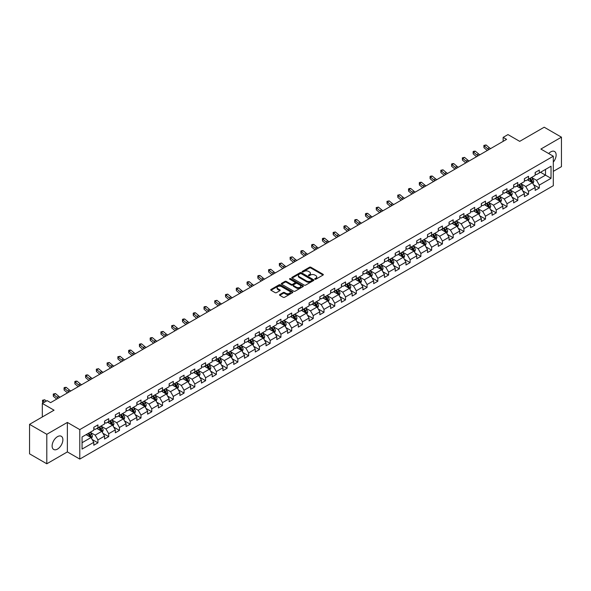 <?xml version="1.0" encoding="UTF-8"?>
<svg xmlns="http://www.w3.org/2000/svg" width="591" height="591" viewBox="0 0 591 591"><rect width="100%" height="100%" fill="white"/><g stroke="black" fill="none" stroke-linecap="round" stroke-linejoin="round"><path stroke-width="0.89" d="M314.907 279.218A0.672 0.384 0 0 0 315.86 279.218L323.055 275.059A0.96 0.554 0 0 0 323.336 274.667A0.96 0.554 0 0 0 323.055 274.283L310.866 267.243A0.96 0.554 0 0 0 309.507 267.243L302.311 271.395A0.672 0.384 0 0 0 303.257 271.941L304.188 271.402A3.066 1.773 0 0 1 308.524 271.402L309.544 271.993A3.066 1.773 0 0 1 310.438 273.241A3.066 1.773 0 0 1 309.544 274.497L308.613 275.029A0.672 0.384 0 0 0 309.558 275.583L310.489 275.044A3.066 1.773 0 0 1 314.826 275.044L315.845 275.628A3.066 1.773 0 0 1 316.739 276.884A3.066 1.773 0 0 1 315.845 278.132L314.907 278.671A0.672 0.384 0 0 0 314.907 279.218L314.907 278.671M57.497 449.086A7.609 4.396 120 0 0 62.469 442.378A7.609 4.396 120 0 0 61.301 436.276A7.609 4.396 120 0 0 57.497 436.653A7.609 4.396 120 0 0 52.525 443.361A7.609 4.396 120 0 0 53.692 449.463A7.609 4.396 120 0 0 57.497 449.086M553.309 162.089A7.609 4.396 120 0 0 554.557 151.495A7.609 4.396 120 0 0 550.753 151.872A7.609 4.396 120 0 0 548.684 153.549M279.772 294.54A0.96 0.554 0 0 0 279.491 294.931A0.96 0.554 0 0 0 279.772 295.315L283.192 297.295A0.96 0.554 0 0 0 284.552 297.295L292.538 292.678A0.96 0.554 0 0 0 292.818 292.286A0.96 0.554 0 0 0 292.538 291.895L280.348 284.855A0.96 0.554 0 0 0 278.996 284.855L271.003 289.472A0.96 0.554 0 0 0 270.722 289.863A0.96 0.554 0 0 0 271.003 290.255L275.133 292.641A0.96 0.554 0 0 0 276.485 292.641L279.905 290.669A0.96 0.554 0 0 0 280.186 290.277A0.96 0.554 0 0 0 279.905 289.885L277.859 288.704A2.563 1.478 0 0 1 277.113 287.654A2.563 1.478 0 0 1 278.693 286.288A2.563 1.478 0 0 1 281.486 286.605L289.509 291.245A2.563 1.478 0 0 1 290.262 292.286A2.563 1.478 0 0 1 288.681 293.653A2.563 1.478 0 0 1 285.889 293.335L284.552 292.56A0.96 0.554 0 0 0 283.192 292.56L279.772 294.54L279.772 295.315M553.309 171.36L561.45 166.655L561.45 137.171L544.2 127.213L519.703 141.36L507.972 134.585L503.14 137.371L506.59 139.365L50.597 402.634L47.147 400.639L42.316 403.424L42.316 416.973M46.8 434.304L46.8 463.787L67.367 451.916L67.367 422.432L46.8 434.304L29.55 424.345L54.047 410.198L42.316 403.424M67.367 422.432L79.785 429.605L553.309 156.216L553.309 185.7L79.785 459.081L79.785 429.605M561.45 137.171L540.883 149.05L553.309 156.216M304.262 285.128A0.96 0.554 0 0 0 305.613 285.128L313.607 280.518A0.96 0.554 0 0 0 313.887 280.127A0.96 0.554 0 0 0 313.607 279.735L301.417 272.695A0.96 0.554 0 0 0 300.058 272.695L292.065 277.312A0.96 0.554 0 0 0 291.784 277.704A0.96 0.554 0 0 0 292.065 278.095L304.262 285.128M289.996 279.358A0.672 0.384 0 0 1 290.676 279.454L303.057 286.605L295.079 291.215A0.96 0.554 0 0 1 293.727 291.215L281.538 284.175L281.538 283.392A0.96 0.554 0 0 0 281.257 283.783A0.96 0.554 0 0 0 281.538 284.175M281.538 283.392L284.958 281.419A0.96 0.554 0 0 1 286.31 281.419L291.252 284.271A0.96 0.554 0 0 0 292.611 284.271L294.879 282.963A0.96 0.554 0 0 0 295.16 282.572A0.96 0.554 0 0 0 294.879 282.18L289.73 279.203A0.672 0.384 0 0 1 290.676 278.656L303.072 285.815A0.96 0.554 0 0 1 303.353 286.207A0.96 0.554 0 0 1 303.072 286.598L303.072 285.815M46.8 463.787L29.55 453.829L29.55 424.345M92.174 439.505L97.936 442.829L97.936 439.918L104.563 436.099L104.563 439.002L108.7 436.616L108.7 433.705L115.326 429.879L115.326 432.789L119.463 430.403L119.463 427.492L126.09 423.666L126.09 426.576L130.227 424.183L130.227 421.28L136.853 417.453L136.853 420.364L140.998 417.97L140.998 415.059L147.617 411.24L147.617 414.143L151.761 411.757L151.761 408.846L158.388 405.02L158.388 407.93L162.525 405.537L162.525 402.634L169.152 398.807L169.152 401.717L173.289 399.324L173.289 396.413L179.915 392.594L179.915 395.497L184.052 393.111L184.052 390.2L190.679 386.374L190.679 389.284L194.823 386.891L194.823 383.987L201.442 380.161L201.442 383.071L205.587 380.678L205.587 377.767L212.206 373.948L212.206 376.851L216.35 374.465L216.35 371.554L222.977 367.728L222.977 370.638L227.114 368.252L227.114 365.341L233.74 361.515L233.74 364.425L237.877 362.032L237.877 359.129L244.504 355.302L244.504 358.212L248.641 355.819L248.641 352.908L255.268 349.089L255.268 351.992L259.412 349.606L259.412 346.695L266.031 342.869L266.031 345.779L270.176 343.386L270.176 340.482L276.802 336.656L276.802 339.566L280.939 337.173L280.939 334.262L287.566 330.443L287.566 333.346L291.703 330.96L291.703 328.049L298.329 324.223L298.329 327.133L302.466 324.74L302.466 321.836L309.093 318.01L309.093 320.92L313.237 318.527L313.237 315.616L319.857 311.797L319.857 314.7L324.001 312.314L324.001 309.403L330.628 305.577L330.628 308.487L334.765 306.101L334.765 303.19L341.391 299.364L341.391 302.274L345.528 299.881L345.528 296.978L352.155 293.151L352.155 296.061L356.292 293.668L356.292 290.757L362.918 286.938L362.918 289.841L367.063 287.455L367.063 284.544L373.682 280.718L373.682 283.628L377.826 281.235L377.826 278.331L384.445 274.505L384.445 277.415L388.59 275.022L388.59 272.111L395.216 268.292L395.216 271.195L399.353 268.809L399.353 265.898L405.98 262.072L405.98 264.982L410.117 262.589L410.117 259.685L416.744 255.859L416.744 258.769L420.881 256.376L420.881 253.465L427.507 249.646L427.507 252.549L431.652 250.163L431.652 247.252L438.271 243.426L438.271 246.336L442.415 243.95L442.415 241.039L449.042 237.213L449.042 240.123L453.179 237.73L453.179 234.826L459.805 231L459.805 233.91L463.942 231.517L463.942 228.606L470.569 224.787L470.569 227.69L474.706 225.304L474.706 222.393L481.333 218.567L481.333 221.477L485.477 219.084L485.477 216.18L492.096 212.354L492.096 215.264L496.241 212.871L496.241 209.96L502.867 206.141L502.867 209.044L507.004 206.658L507.004 203.747L513.631 199.921L513.631 202.831L517.768 200.438L517.768 197.534L524.394 193.708L524.394 196.618L528.531 194.225L528.531 191.314L535.158 187.495L535.158 190.398L539.302 188.012L539.302 185.101L551.034 178.327L551.034 166.219L545.508 169.403L545.508 175.143L551.034 178.327M97.936 442.829L93.792 445.222L93.792 442.312L82.06 449.086L82.06 436.971L93.792 430.204L93.792 427.293L97.936 424.899L97.936 427.81L104.563 423.983L104.563 421.08L108.7 418.687L108.7 421.597L115.326 417.771L115.326 414.86L119.463 412.474L119.463 415.377L126.09 411.558L126.09 408.647L130.227 406.253L130.227 409.164L136.853 405.337L136.853 402.434L140.998 400.041L140.998 402.951L147.617 399.124L147.617 396.214L151.761 393.828L151.761 396.731L158.388 392.912L158.388 390.001L162.525 387.607L162.525 390.518L169.152 386.691L169.152 383.788L173.289 381.394L173.289 384.305L179.915 380.478L179.915 377.568L184.052 375.182L184.052 378.092L190.679 374.266L190.679 371.355L194.823 368.969L194.823 371.872L201.442 368.053L201.442 365.142L205.587 362.748L205.587 365.659L212.206 361.832L212.206 358.929L216.35 356.536L216.35 359.446L222.977 355.619L222.977 352.709L227.114 350.323L227.114 353.226L233.74 349.407L233.74 346.496L237.877 344.102L237.877 347.013L244.504 343.186L244.504 340.283L248.641 337.889L248.641 340.8L255.268 336.973L255.268 334.063L259.412 331.677L259.412 334.58L266.031 330.761L266.031 327.85L270.176 325.456L270.176 328.367L276.802 324.54L276.802 321.637L280.939 319.243L280.939 322.154L287.566 318.327L287.566 315.417L291.703 313.031L291.703 315.941L298.329 312.114L298.329 309.204L302.466 306.818L302.466 309.721L309.093 305.902L309.093 302.991L313.237 300.597L313.237 303.508L319.857 299.681L319.857 296.778L324.001 294.384L324.001 297.295L330.628 293.468L330.628 290.558L334.765 288.172L334.765 291.075L341.391 287.256L341.391 284.345L345.528 281.951L345.528 284.862L352.155 281.035L352.155 278.132L356.292 275.738L356.292 278.649L362.918 274.822L362.918 271.912L367.063 269.526L367.063 272.429L373.682 268.61L373.682 265.699L377.826 263.305L377.826 266.216L384.445 262.389L384.445 259.486L388.59 257.092L388.59 260.003L395.216 256.176L395.216 253.266L399.353 250.88L399.353 253.79L405.98 249.963L405.98 247.053L410.117 244.667L410.117 247.57L416.744 243.751L416.744 240.84L420.881 238.446L420.881 241.357L427.507 237.53L427.507 234.627L431.652 232.233L431.652 235.144L438.271 231.317L438.271 228.407L442.415 226.021L442.415 228.924L449.042 225.105L449.042 222.194L453.179 219.8L453.179 222.711L459.805 218.884L459.805 215.981L463.942 213.587L463.942 216.498L470.569 212.671L470.569 209.761L474.706 207.375L474.706 210.278L481.333 206.458L481.333 203.548L485.477 201.154L485.477 204.065L492.096 200.238L492.096 197.335L496.241 194.941L496.241 197.852L502.867 194.025L502.867 191.115L507.004 188.728L507.004 191.639L513.631 187.812L513.631 184.902L517.768 182.516L517.768 185.419L524.394 181.6L524.394 178.689L528.531 176.295L528.531 179.206L535.158 175.379L535.158 172.476L539.302 170.082L539.302 172.993L551.034 166.219M96.828 428.445L101.8 431.319L95.173 435.139L90.209 432.272M93.792 428.608L95.173 429.406L97.936 427.81M95.173 435.139L97.936 439.918M101.8 431.319L104.563 436.099M107.599 422.233L112.563 425.099L105.937 428.926L100.972 426.059M104.563 422.395L105.937 423.186L108.7 421.597M105.937 428.926L108.7 433.705M112.563 425.099L115.326 429.879M118.363 416.02L123.327 418.886L116.708 422.713L111.736 419.839M115.326 416.175L116.708 416.973L119.463 415.377M116.708 422.713L119.463 427.492M123.327 418.886L126.09 423.666M129.126 409.799L134.098 412.673L127.471 416.492L122.5 413.626M126.09 409.962L127.471 410.76L130.227 409.164M127.471 416.492L130.227 421.28M134.098 412.673L136.853 417.453M139.89 403.587L144.861 406.453L138.235 410.28L133.263 407.413M136.853 403.749L138.235 404.54L140.998 402.951M138.235 410.28L140.998 415.059M144.861 406.453L147.617 411.24M150.653 397.374L155.625 400.24L148.998 404.067L144.034 401.193M147.617 397.529L148.998 398.327L151.761 396.731M148.998 404.067L151.761 408.846M155.625 400.24L158.388 405.02M161.424 391.153L166.389 394.027L159.762 397.846L154.798 394.98M158.388 391.316L159.762 392.114L162.525 390.518M159.762 397.846L162.525 402.634M166.389 394.027L169.152 398.807M172.188 384.94L177.152 387.807L170.533 391.634L165.561 388.767M169.152 385.103L170.533 385.901L173.289 384.305M170.533 391.634L173.289 396.413M177.152 387.807L179.915 392.594M182.951 378.728L187.916 381.594L181.297 385.421L176.325 382.554M179.915 378.883L181.297 379.681L184.052 378.092M181.297 385.421L184.052 390.2M187.916 381.594L190.679 386.374M193.715 372.515L198.687 375.381L192.06 379.208L187.088 376.334M190.679 372.67L192.06 373.468L194.823 371.872M192.06 379.208L194.823 383.987M198.687 375.381L201.442 380.161M204.479 366.294L209.45 369.168L202.824 372.987L197.859 370.121M201.442 366.457L202.824 367.255L205.587 365.659M202.824 372.987L205.587 377.767M209.45 369.168L212.206 373.948M215.242 360.082L220.214 362.948L213.587 366.775L208.623 363.908M212.206 360.244L213.587 361.035L216.35 359.446M213.587 366.775L216.35 371.554M220.214 362.948L222.977 367.728M226.013 353.869L230.978 356.735L224.351 360.562L219.387 357.688M222.977 354.024L224.351 354.822L227.114 353.226M224.351 360.562L227.114 365.341M230.978 356.735L233.74 361.515M236.777 347.648L241.741 350.522L235.122 354.341L230.15 351.475M233.74 347.811L235.122 348.609L237.877 347.013M235.122 354.341L237.877 359.129M241.741 350.522L244.504 355.302M247.54 341.435L252.512 344.302L245.886 348.129L240.914 345.262M244.504 341.598L245.886 342.388L248.641 340.8M245.886 348.129L248.641 352.908M252.512 344.302L255.268 349.089M258.304 335.223L263.276 338.089L256.649 341.916L251.677 339.042M255.268 335.378L256.649 336.176L259.412 334.58M256.649 341.916L259.412 346.695M263.276 338.089L266.031 342.869M269.068 329.002L274.039 331.876L267.413 335.695L262.448 332.829M266.031 329.165L267.413 329.963L270.176 328.367M267.413 335.695L270.176 340.482M274.039 331.876L276.802 336.656M279.839 322.789L284.803 325.656L278.176 329.483L273.212 326.616M276.802 322.952L278.176 323.75L280.939 322.154M278.176 329.483L280.939 334.262M284.803 325.656L287.566 330.443M290.602 316.577L295.566 319.443L288.947 323.27L283.976 320.403M287.566 316.732L288.947 317.53L291.703 315.941M288.947 323.27L291.703 328.049M295.566 319.443L298.329 324.223M301.366 310.364L306.337 313.23L299.711 317.057L294.739 314.183M298.329 310.519L299.711 311.317L302.466 309.721M299.711 317.057L302.466 321.836M306.337 313.23L309.093 318.01M312.129 304.143L317.101 307.017L310.474 310.836L305.503 307.97M309.093 304.306L310.474 305.104L313.237 303.508M310.474 310.836L313.237 315.616M317.101 307.017L319.857 311.797M322.893 297.93L327.865 300.797L321.238 304.624L316.274 301.757M319.857 298.093L321.238 298.883L324.001 297.295M321.238 304.624L324.001 309.403M327.865 300.797L330.628 305.577M333.664 291.718L338.628 294.584L332.002 298.411L327.037 295.537M330.628 291.873L332.002 292.671L334.765 291.075M332.002 298.411L334.765 303.19M338.628 294.584L341.391 299.364M344.427 285.497L349.392 288.371L342.773 292.19L337.801 289.324M341.391 285.66L342.773 286.458L345.528 284.862M342.773 292.19L345.528 296.978M349.392 288.371L352.155 293.151M355.191 279.284L360.155 282.151L353.536 285.978L348.564 283.111M352.155 279.447L353.536 280.237L356.292 278.649M353.536 285.978L356.292 290.757M360.155 282.151L362.918 286.938M365.955 273.072L370.926 275.938L364.3 279.765L359.328 276.891M362.918 273.227L364.3 274.025L367.063 272.429M364.3 279.765L367.063 284.544M370.926 275.938L373.682 280.718M376.718 266.851L381.69 269.725L375.063 273.544L370.099 270.678M373.682 267.014L375.063 267.812L377.826 266.216M375.063 273.544L377.826 278.331M381.69 269.725L384.445 274.505M387.482 260.638L392.454 263.505L385.827 267.331L380.863 264.465M384.445 260.801L385.827 261.599L388.59 260.003M385.827 267.331L388.59 272.111M392.454 263.505L395.216 268.292M398.253 254.425L403.217 257.292L396.591 261.119L391.626 258.252M395.216 254.581L396.591 255.378L399.353 253.79M396.591 261.119L399.353 265.898M403.217 257.292L405.98 262.072M409.016 248.213L413.981 251.079L407.362 254.906L402.39 252.032M405.98 248.368L407.362 249.166L410.117 247.57M407.362 254.906L410.117 259.685M413.981 251.079L416.744 255.859M419.78 241.992L424.752 244.866L418.125 248.685L413.153 245.819M416.744 242.155L418.125 242.953L420.881 241.357M418.125 248.685L420.881 253.465M424.752 244.866L427.507 249.646M430.543 235.779L435.515 238.646L428.889 242.473L423.917 239.606M427.507 235.942L428.889 236.732L431.652 235.144M428.889 242.473L431.652 247.252M435.515 238.646L438.271 243.426M441.307 229.567L446.279 232.433L439.652 236.26L434.688 233.386M438.271 229.722L439.652 230.52L442.415 228.924M439.652 236.26L442.415 241.039M446.279 232.433L449.042 237.213M452.078 223.346L457.042 226.22L450.416 230.039L445.451 227.173M449.042 223.509L450.416 224.307L453.179 222.711M450.416 230.039L453.179 234.826M457.042 226.22L459.805 231M462.842 217.133L467.806 220L461.187 223.826L456.215 220.96M459.805 217.296L461.187 218.094L463.942 216.498M461.187 223.826L463.942 228.606M467.806 220L470.569 224.787M473.605 210.921L478.577 213.787L471.95 217.614L466.979 214.74M470.569 211.076L471.95 211.874L474.706 210.278M471.95 217.614L474.706 222.393M478.577 213.787L481.333 218.567M484.369 204.7L489.341 207.574L482.714 211.393L477.742 208.527M481.333 204.863L482.714 205.661L485.477 204.065M482.714 211.393L485.477 216.18M489.341 207.574L492.096 212.354M495.132 198.487L500.104 201.354L493.478 205.18L488.513 202.314M492.096 198.65L493.478 199.448L496.241 197.852M493.478 205.18L496.241 209.96M500.104 201.354L502.867 206.141M505.903 192.274L510.868 195.141L504.241 198.968L499.277 196.101M502.867 192.43L504.241 193.227L507.004 191.639M504.241 198.968L507.004 203.747M510.868 195.141L513.631 199.921M516.667 186.062L521.631 188.928L515.012 192.755L510.04 189.881M513.631 186.217L515.012 187.015L517.768 185.419M515.012 192.755L517.768 197.534M521.631 188.928L524.394 193.708M527.431 179.841L532.395 182.715L525.776 186.534L520.804 183.668M524.394 180.004L525.776 180.802L528.531 179.206M525.776 186.534L528.531 191.314M532.395 182.715L535.158 187.495M540.543 172.276L545.508 175.143L536.539 180.321L531.568 177.455M535.158 173.791L536.539 174.581L539.302 172.993M536.539 180.321L539.302 185.101M67.367 451.916L79.785 459.081M503.14 137.371L503.14 141.36M82.06 442.711L91.036 437.532L86.064 434.666M91.036 437.532L93.792 442.312M533.54 184.688L539.302 188.012M522.769 190.9L528.531 194.225M512.005 197.113L517.768 200.438M501.242 203.326L507.004 206.658M490.478 209.546L496.241 212.871M479.715 215.759L485.477 219.084M468.944 221.972L474.706 225.304M458.18 228.192L463.942 231.517M447.417 234.405L453.179 237.73M436.653 240.618L442.415 243.95M425.889 246.839L431.652 250.163M415.126 253.051L420.881 256.376M404.355 259.264L410.117 262.589M393.591 265.477L399.353 268.809M382.828 271.697L388.59 275.022M372.064 277.91L377.826 281.235M361.3 284.123L367.063 287.455M350.529 290.344L356.292 293.668M339.766 296.556L345.528 299.881M329.002 302.769L334.765 306.101M318.239 308.99L324.001 312.314M307.475 315.202L313.237 318.527M296.704 321.415L302.466 324.74M285.941 327.628L291.703 330.96M275.177 333.849L280.939 337.173M264.413 340.061L270.176 343.386M253.65 346.274L259.412 349.606M242.886 352.495L248.641 355.819M232.115 358.707L237.877 362.032M221.352 364.92L227.114 368.252M210.588 371.141L216.35 374.465M199.824 377.353L205.587 380.678M189.061 383.566L194.823 386.891M178.29 389.779L184.052 393.111M167.526 396L173.289 399.324M156.763 402.212L162.525 405.537M145.999 408.425L151.761 411.757M135.236 414.646L140.998 417.97M124.465 420.858L130.227 424.183M113.701 427.071L119.463 430.403M102.937 433.292L108.7 436.616M315.18 279.314L315.845 278.93A3.066 1.773 0 0 0 316.739 277.674L316.739 276.884M310.438 273.241L310.438 274.039A3.066 1.773 0 0 1 309.544 275.288L308.879 275.672M323.055 274.283L323.055 275.059L310.866 268.041A0.96 0.554 0 0 0 309.507 268.041L302.577 272.037M313.592 280.526L301.417 273.493A0.96 0.554 0 0 0 300.058 273.493L292.08 278.102L292.065 277.312M311.915 280.4A0.672 0.384 0 0 0 311.915 279.853L301.211 273.67A0.672 0.384 0 0 0 300.265 273.67L299.282 274.239A3.066 1.773 0 0 0 298.381 275.495A3.066 1.773 0 0 0 299.282 276.743L306.596 280.969A3.066 1.773 0 0 0 310.932 280.969L311.915 280.4L311.915 281.198A0.672 0.384 0 0 0 312.107 280.924L312.107 280.127M298.381 275.495L298.381 276.285A3.066 1.773 0 0 0 299.282 277.541L299.282 276.743M311.915 281.198L310.932 281.767A3.066 1.773 0 0 1 306.596 281.767L299.282 277.541M281.545 284.182L284.958 282.21L284.958 281.419M295.16 282.572L295.16 283.37A0.96 0.554 0 0 1 294.879 283.761L292.611 285.069A0.96 0.554 0 0 1 291.252 285.069L286.31 282.21A0.96 0.554 0 0 0 284.958 282.21M296.387 287.233A2.563 1.478 0 0 0 299.179 287.551A2.563 1.478 0 0 0 300.76 286.184A2.563 1.478 0 0 0 300.006 285.143L297.184 283.51A0.96 0.554 0 0 0 295.825 283.51L293.557 284.818A0.96 0.554 0 0 0 293.276 285.209A0.96 0.554 0 0 0 293.557 285.601L296.387 287.233L296.387 288.031A2.563 1.478 0 0 0 299.179 288.349A2.563 1.478 0 0 0 300.76 286.982L300.76 286.184M293.276 285.209L293.276 286.007A0.96 0.554 0 0 0 293.557 286.399L293.557 285.601M296.387 288.031L293.557 286.399M290.262 292.286L290.262 293.084A2.563 1.478 0 0 1 288.681 294.451A2.563 1.478 0 0 1 285.889 294.133L284.552 293.358A0.96 0.554 0 0 0 283.192 293.358L279.787 295.323M277.113 287.654L277.113 288.452A2.563 1.478 0 0 0 277.859 289.494L277.859 288.704M279.905 289.885L279.905 290.669L277.859 289.494M292.538 291.895L292.538 292.678L280.348 285.652A0.96 0.554 0 0 0 278.996 285.652L271.018 290.262L271.003 289.472M532.942 183.653L533.762 181.585A2.586 1.492 -120 0 0 532.942 179.383L531.516 177.485M529.034 180.765L528.066 179.479M529.373 178.718L530.799 180.624A2.586 1.492 60 0 1 531.538 182.176L532.365 181.696A2.586 1.492 -120 0 0 531.627 180.144L530.201 178.238M529.558 178.615L531.139 180.728A1.315 0.761 60 0 1 531.375 181.127L532.365 181.696M488.971 149.538A4.883 2.815 60 0 1 487.627 148.718L484.339 145.955L483.955 147.669L487.243 150.439A7.321 4.226 -120 0 0 487.316 150.498M490.7 148.54A4.883 2.815 60 0 1 489.348 147.72L486.061 144.958L484.339 145.955L483.866 145.43L486.061 144.958M483.955 147.669L483.866 145.43M522.178 189.874L522.998 187.805A2.586 1.492 -120 0 0 522.171 185.604L520.752 183.698M518.27 186.985L517.302 185.692M518.61 184.939L520.036 186.837A2.586 1.492 60 0 1 520.774 188.389L521.602 187.916A2.586 1.492 -120 0 0 520.863 186.357L519.437 184.458M518.795 184.828L520.368 186.941A1.315 0.761 60 0 1 520.612 187.34L521.602 187.916M511.414 196.086L512.234 194.018A2.586 1.492 -120 0 0 511.407 191.816L509.981 189.918M507.499 193.198L506.531 191.905M507.846 191.152L509.272 193.05A2.586 1.492 60 0 1 510.011 194.609L510.838 194.129A2.586 1.492 -120 0 0 510.099 192.57L508.674 190.671M508.024 191.048L509.605 193.154A1.315 0.761 60 0 1 509.848 193.553L510.838 194.129M478.208 155.751A4.883 2.815 60 0 1 476.863 154.931L473.576 152.168L473.192 153.889L476.479 156.652A7.321 4.226 -120 0 0 476.545 156.711M479.936 154.753A4.883 2.815 60 0 1 478.584 153.933L475.297 151.17L473.576 152.168L473.103 151.651L473.79 151.252L475.297 151.17M473.192 153.889L473.103 151.651M467.444 161.964A4.883 2.815 60 0 1 466.1 161.144L462.805 158.381L462.428 160.102L465.715 162.865A7.321 4.226 -120 0 0 465.782 162.924M469.165 160.974A4.883 2.815 60 0 1 467.821 160.146L464.533 157.383L462.805 158.381L462.332 157.863L464.533 157.383M462.428 160.102L462.332 157.863M500.651 202.299L501.471 200.231A2.586 1.492 -120 0 0 500.643 198.029L499.218 196.131M496.736 199.411L495.768 198.125M497.083 197.364L498.508 199.263A2.586 1.492 60 0 1 499.247 200.822L500.075 200.342A2.586 1.492 -120 0 0 499.336 198.79L497.91 196.884M497.26 197.261L498.841 199.374A1.315 0.761 60 0 1 499.077 199.773L500.075 200.342M489.887 208.52L490.707 206.451A2.586 1.492 -120 0 0 489.88 204.25L488.454 202.344M485.972 205.631L485.004 204.338M486.319 203.577L487.738 205.483A2.586 1.492 60 0 1 488.484 207.035L489.311 206.562A2.586 1.492 -120 0 0 488.565 205.003L487.147 203.105M486.496 203.474L488.077 205.587A1.315 0.761 60 0 1 488.314 205.986L489.311 206.562M479.116 214.732L479.936 212.664A2.586 1.492 -120 0 0 479.116 210.462L477.691 208.564M475.208 211.844L474.241 210.551M475.548 209.798L476.974 211.696A2.586 1.492 60 0 1 477.713 213.255L478.54 212.775A2.586 1.492 -120 0 0 477.801 211.216L476.376 209.317M475.733 209.694L477.314 211.8A1.315 0.761 60 0 1 477.55 212.199L478.54 212.775M456.68 168.184A4.883 2.815 60 0 1 455.329 167.364L452.041 164.594L451.657 166.315L454.952 169.085A7.321 4.226 -120 0 0 455.018 169.137M458.402 167.187A4.883 2.815 60 0 1 457.057 166.367L453.77 163.604L452.041 164.594L451.568 164.076L452.263 163.677L453.77 163.604M451.657 166.315L451.568 164.076M445.917 174.397A4.883 2.815 60 0 1 444.565 173.577L441.278 170.814L440.893 172.535L444.181 175.298A7.321 4.226 -120 0 0 444.255 175.357M447.638 173.399A4.883 2.815 60 0 1 446.294 172.579L443.006 169.816L441.278 170.814L440.805 170.297L443.006 169.816M440.893 172.535L440.805 170.297M435.146 180.61A4.883 2.815 60 0 1 433.801 179.79L430.514 177.027L430.13 178.748L433.417 181.511A7.321 4.226 -120 0 0 433.491 181.57M436.875 179.612A4.883 2.815 60 0 1 435.53 178.792L432.235 176.029L430.514 177.027L430.041 176.51L430.728 176.111L432.235 176.029M430.13 178.748L430.041 176.51M468.353 220.945L469.173 218.877A2.586 1.492 -120 0 0 468.353 216.675L466.927 214.777M464.445 218.057L463.477 216.764M464.785 216.01L466.21 217.909A2.586 1.492 60 0 1 466.949 219.468L467.777 218.988A2.586 1.492 -120 0 0 467.038 217.436L465.612 215.53M464.969 215.907L466.543 218.013A1.315 0.761 60 0 1 466.787 218.419L467.777 218.988M424.382 186.83A4.883 2.815 60 0 1 423.038 186.01L419.75 183.24L419.366 184.961L422.654 187.724A7.321 4.226 -120 0 0 422.72 187.783M426.111 185.833A4.883 2.815 60 0 1 424.759 185.013L421.472 182.25L419.75 183.24L419.278 182.722L419.965 182.324L421.472 182.25M419.366 184.961L419.278 182.722M457.589 227.158L458.409 225.097A2.586 1.492 -120 0 0 457.582 222.888L456.163 220.99M453.674 224.277L452.713 222.984M454.021 222.223L455.447 224.129A2.586 1.492 60 0 1 456.186 225.681L457.013 225.208A2.586 1.492 -120 0 0 456.274 223.649L454.848 221.751M454.198 222.12L455.779 224.233A1.315 0.761 60 0 1 456.023 224.632L457.013 225.208M413.619 193.043A4.883 2.815 60 0 1 412.274 192.223L408.979 189.46L408.603 191.181L411.89 193.944A7.321 4.226 -120 0 0 411.957 194.003M415.347 192.045A4.883 2.815 60 0 1 413.995 191.225L410.708 188.463L408.979 189.46L408.514 188.943L409.201 188.544L410.708 188.463M408.603 191.181L408.514 188.943M446.826 233.379L447.646 231.31A2.586 1.492 -120 0 0 446.818 229.109L445.392 227.203M442.91 230.49L441.942 229.197M443.257 228.444L444.683 230.342A2.586 1.492 60 0 1 445.422 231.901L446.249 231.421A2.586 1.492 -120 0 0 445.511 229.862L444.085 227.963M443.435 228.34L445.016 230.446A1.315 0.761 60 0 1 445.252 230.845L446.249 231.421M402.855 199.256A4.883 2.815 60 0 1 401.503 198.436L398.216 195.673L397.832 197.394L401.126 200.157A7.321 4.226 -120 0 0 401.193 200.216M404.576 198.258A4.883 2.815 60 0 1 403.232 197.438L399.944 194.675L398.216 195.673L397.743 195.156L399.944 194.675M397.832 197.394L397.743 195.156M436.062 239.591L436.882 237.523A2.586 1.492 -120 0 0 436.055 235.321L434.629 233.423M432.147 236.703L431.179 235.41M432.494 234.657L433.912 236.555A2.586 1.492 60 0 1 434.658 238.114L435.486 237.634A2.586 1.492 -120 0 0 434.74 236.082L433.321 234.176M432.671 234.553L434.252 236.659A1.315 0.761 60 0 1 434.488 237.057L435.486 237.634M392.092 205.469A4.883 2.815 60 0 1 390.74 204.649L387.452 201.886L387.068 203.607L390.356 206.37A7.321 4.226 -120 0 0 390.429 206.429M393.813 204.479A4.883 2.815 60 0 1 392.468 203.659L389.181 200.888L387.452 201.886L386.979 201.368L389.181 200.888M387.068 203.607L386.979 201.368M425.291 245.804L426.111 243.736A2.586 1.492 -120 0 0 425.291 241.534L423.865 239.636M421.383 242.916L420.415 241.63M421.723 240.869L423.149 242.775A2.586 1.492 60 0 1 423.887 244.327L424.722 243.847A2.586 1.492 -120 0 0 423.976 242.295L422.558 240.389M421.908 240.766L423.488 242.879A1.315 0.761 60 0 1 423.725 243.278L424.722 243.847M381.321 211.689A4.883 2.815 60 0 1 379.976 210.869L376.689 208.106L376.304 209.82L379.592 212.59A7.321 4.226 -120 0 0 379.666 212.649M383.049 210.691A4.883 2.815 60 0 1 381.705 209.871L378.41 207.109L376.689 208.106L376.216 207.581L378.41 207.109M376.304 209.82L376.216 207.581M414.527 252.025L415.347 249.956A2.586 1.492 -120 0 0 414.527 247.755L413.102 245.849M410.619 249.136L409.652 247.843M410.959 247.09L412.385 248.988A2.586 1.492 60 0 1 413.124 250.54L413.951 250.067A2.586 1.492 -120 0 0 413.212 248.508L411.787 246.61M411.144 246.979L412.725 249.092A1.315 0.761 60 0 1 412.961 249.491L413.951 250.067M370.557 217.902A4.883 2.815 60 0 1 369.212 217.082L365.925 214.319L365.541 216.04L368.828 218.803A7.321 4.226 -120 0 0 368.895 218.862M372.286 216.904A4.883 2.815 60 0 1 370.934 216.084L367.646 213.321L365.925 214.319L365.452 213.802L366.139 213.403L367.646 213.321M365.541 216.04L365.452 213.802M403.764 258.237L404.584 256.169A2.586 1.492 -120 0 0 403.756 253.967L402.338 252.069M399.856 255.349L398.888 254.056M400.196 253.303L401.621 255.201A2.586 1.492 60 0 1 402.36 256.76L403.188 256.28A2.586 1.492 -120 0 0 402.449 254.721L401.023 252.822M400.373 253.199L401.954 255.305A1.315 0.761 60 0 1 402.198 255.704L403.188 256.28M359.793 224.115A4.883 2.815 60 0 1 358.449 223.295L355.161 220.532L354.777 222.253L358.065 225.016A7.321 4.226 -120 0 0 358.131 225.075M361.522 223.125A4.883 2.815 60 0 1 360.17 222.297L356.883 219.534L355.161 220.532L354.689 220.015L355.376 219.616L356.883 219.534M354.777 222.253L354.689 220.015M393 264.45L393.82 262.382A2.586 1.492 -120 0 0 392.993 260.18L391.567 258.282M389.085 261.562L388.117 260.276M389.432 259.515L390.858 261.414A2.586 1.492 60 0 1 391.597 262.973L392.424 262.493A2.586 1.492 -120 0 0 391.685 260.941L390.259 259.035M389.609 259.412L391.19 261.525A1.315 0.761 60 0 1 391.434 261.924L392.424 262.493M349.03 230.335A4.883 2.815 60 0 1 347.685 229.515L344.39 226.745L344.006 228.466L347.301 231.236A7.321 4.226 -120 0 0 347.368 231.288M350.751 229.338A4.883 2.815 60 0 1 349.407 228.518L346.119 225.755L344.39 226.745L343.918 226.227L344.612 225.828L346.119 225.755M344.006 228.466L343.918 226.227M382.237 270.671L383.057 268.602A2.586 1.492 -120 0 0 382.229 266.401L380.803 264.495M378.321 267.782L377.353 266.489M378.668 265.728L380.087 267.634A2.586 1.492 60 0 1 380.833 269.186L381.66 268.713A2.586 1.492 -120 0 0 380.922 267.154L379.496 265.256M378.846 265.625L380.427 267.738A1.315 0.761 60 0 1 380.663 268.137L381.66 268.713M338.266 236.548A4.883 2.815 60 0 1 336.914 235.728L333.627 232.965L333.243 234.686L336.53 237.449A7.321 4.226 -120 0 0 336.604 237.508M339.988 235.55A4.883 2.815 60 0 1 338.643 234.73L335.356 231.968L333.627 232.965L333.154 232.448L335.356 231.968M333.243 234.686L333.154 232.448M371.466 276.884L372.293 274.815A2.586 1.492 -120 0 0 371.466 272.614L370.04 270.715M367.558 273.995L366.59 272.702M367.898 271.949L369.323 273.847A2.586 1.492 60 0 1 370.062 275.406L370.897 274.926A2.586 1.492 -120 0 0 370.151 273.367L368.732 271.468M368.082 271.845L369.663 273.951A1.315 0.761 60 0 1 369.9 274.35L370.897 274.926M327.495 242.761A4.883 2.815 60 0 1 326.151 241.941L322.863 239.178L322.479 240.899L325.767 243.662A7.321 4.226 -120 0 0 325.84 243.721M329.224 241.763A4.883 2.815 60 0 1 327.879 240.943L324.585 238.18L322.863 239.178L322.39 238.661L323.078 238.262L324.585 238.18M322.479 240.899L322.39 238.661M360.702 283.096L361.522 281.028A2.586 1.492 -120 0 0 360.702 278.826L359.276 276.928M356.794 280.208L355.826 278.915M357.134 278.162L358.56 280.06A2.586 1.492 60 0 1 359.298 281.619L360.126 281.139A2.586 1.492 -120 0 0 359.387 279.587L357.961 277.681M357.319 278.058L358.9 280.164A1.315 0.761 60 0 1 359.136 280.57L360.126 281.139M316.732 248.981A4.883 2.815 60 0 1 315.387 248.161L312.1 245.391L311.716 247.112L315.003 249.875A7.321 4.226 -120 0 0 315.077 249.934M318.46 247.984A4.883 2.815 60 0 1 317.108 247.164L313.821 244.393L312.1 245.391L311.627 244.873L312.314 244.475L313.821 244.393M311.716 247.112L311.627 244.873M349.938 289.309L350.759 287.248A2.586 1.492 -120 0 0 349.931 285.039L348.513 283.141M346.031 286.428L345.063 285.135M346.37 284.374L347.796 286.28A2.586 1.492 60 0 1 348.535 287.832L349.362 287.352A2.586 1.492 -120 0 0 348.624 285.8L347.198 283.902M346.555 284.271L348.129 286.384A1.315 0.761 60 0 1 348.372 286.783L349.362 287.352M305.968 255.194A4.883 2.815 60 0 1 304.624 254.374L301.336 251.611L300.952 253.332L304.239 256.095A7.321 4.226 -120 0 0 304.306 256.154M307.697 254.196A4.883 2.815 60 0 1 306.345 253.376L303.057 250.614L301.336 251.611L300.863 251.094L301.55 250.695L303.057 250.614M300.952 253.332L300.863 251.094M339.175 295.53L339.995 293.461A2.586 1.492 -120 0 0 339.168 291.26L337.742 289.354M335.26 292.641L334.292 291.348M335.607 290.595L337.033 292.493A2.586 1.492 60 0 1 337.771 294.052L338.599 293.572A2.586 1.492 -120 0 0 337.86 292.013L336.434 290.115M335.784 290.491L337.365 292.597A1.315 0.761 60 0 1 337.609 292.996L338.599 293.572M295.204 261.407A4.883 2.815 60 0 1 293.86 260.587L290.565 257.824L290.188 259.545L293.476 262.308A7.321 4.226 -120 0 0 293.542 262.367M296.926 260.409A4.883 2.815 60 0 1 295.581 259.589L292.294 256.826L290.565 257.824L290.092 257.307L292.294 256.826M290.188 259.545L290.092 257.307M328.411 301.742L329.231 299.674A2.586 1.492 -120 0 0 328.404 297.472L326.978 295.574M324.496 298.854L323.528 297.561M324.843 296.808L326.269 298.706A2.586 1.492 60 0 1 327.008 300.265L327.835 299.785A2.586 1.492 -120 0 0 327.096 298.233L325.671 296.327M325.02 296.704L326.601 298.81A1.315 0.761 60 0 1 326.838 299.209L327.835 299.785M284.441 267.62A4.883 2.815 60 0 1 283.089 266.8L279.802 264.037L279.417 265.758L282.712 268.521A7.321 4.226 -120 0 0 282.779 268.58M286.162 266.63A4.883 2.815 60 0 1 284.818 265.81L281.53 263.039L279.802 264.037L279.329 263.52L281.53 263.039M279.417 265.758L279.329 263.52M317.648 307.955L318.468 305.887A2.586 1.492 -120 0 0 317.64 303.685L316.215 301.787M313.732 305.067L312.765 303.781M314.08 303.02L315.498 304.926A2.586 1.492 60 0 1 316.244 306.478L317.072 305.998A2.586 1.492 -120 0 0 316.325 304.446L314.907 302.54M314.257 302.917L315.838 305.03A1.315 0.761 60 0 1 316.074 305.429L317.072 305.998M273.677 273.84A4.883 2.815 60 0 1 272.325 273.02L269.038 270.257L268.654 271.971L271.941 274.741A7.321 4.226 -120 0 0 272.015 274.8M275.399 272.843A4.883 2.815 60 0 1 274.054 272.023L270.767 269.26L269.038 270.257L268.565 269.732L270.767 269.26M268.654 271.971L268.565 269.732M306.877 314.176L307.697 312.107A2.586 1.492 -120 0 0 306.877 309.906L305.451 308M302.969 311.287L302.001 309.994M303.309 309.233L304.734 311.139A2.586 1.492 60 0 1 305.473 312.691L306.301 312.218A2.586 1.492 -120 0 0 305.562 310.659L304.136 308.761M303.493 309.13L305.074 311.243A1.315 0.761 60 0 1 305.311 311.642L306.301 312.218M262.906 280.053A4.883 2.815 60 0 1 261.562 279.233L258.274 276.47L257.89 278.191L261.178 280.954A7.321 4.226 -120 0 0 261.252 281.013M264.635 279.055A4.883 2.815 60 0 1 263.291 278.235L259.996 275.472L258.274 276.47L257.802 275.953L258.489 275.554L259.996 275.472M257.89 278.191L257.802 275.953M296.113 320.388L296.933 318.32A2.586 1.492 -120 0 0 296.113 316.119L294.687 314.22M292.205 317.5L291.237 316.207M292.545 315.454L293.971 317.352A2.586 1.492 60 0 1 294.71 318.911L295.537 318.431A2.586 1.492 -120 0 0 294.798 316.872L293.372 314.973M292.73 315.35L294.303 317.456A1.315 0.761 60 0 1 294.547 317.855L295.537 318.431M252.143 286.266A4.883 2.815 60 0 1 250.798 285.446L247.511 282.683L247.127 284.404L250.414 287.167A7.321 4.226 -120 0 0 250.481 287.226M253.871 285.276A4.883 2.815 60 0 1 252.52 284.448L249.232 281.685L247.511 282.683L247.038 282.166L247.725 281.767L249.232 281.685M247.127 284.404L247.038 282.166M285.35 326.601L286.17 324.533A2.586 1.492 -120 0 0 285.342 322.331L283.924 320.433M281.434 323.713L280.474 322.427M281.781 321.667L283.207 323.565A2.586 1.492 60 0 1 283.946 325.124L284.773 324.644A2.586 1.492 -120 0 0 284.035 323.092L282.609 321.186M281.959 321.563L283.54 323.676A1.315 0.761 60 0 1 283.783 324.075L284.773 324.644M241.379 292.486A4.883 2.815 60 0 1 240.035 291.666L236.74 288.896L236.363 290.617L239.65 293.387A7.321 4.226 -120 0 0 239.717 293.439M243.108 291.489A4.883 2.815 60 0 1 241.756 290.669L238.469 287.906L236.74 288.896L236.274 288.378L236.961 287.98L238.469 287.906M236.363 290.617L236.274 288.378M274.586 332.822L275.406 330.753A2.586 1.492 -120 0 0 274.579 328.552L273.153 326.646M270.671 329.933L269.703 328.64M271.018 327.879L272.444 329.785A2.586 1.492 60 0 1 273.182 331.337L274.01 330.864A2.586 1.492 -120 0 0 273.271 329.305L271.845 327.407M271.195 327.776L272.776 329.889A1.315 0.761 60 0 1 273.012 330.288L274.01 330.864M230.616 298.699A4.883 2.815 60 0 1 229.264 297.879L225.976 295.116L225.592 296.837L228.887 299.6A7.321 4.226 -120 0 0 228.953 299.659M232.337 297.701A4.883 2.815 60 0 1 230.992 296.881L227.705 294.119L225.976 295.116L225.503 294.599L227.705 294.119M225.592 296.837L225.503 294.599M263.822 339.035L264.642 336.966A2.586 1.492 -120 0 0 263.815 334.765L262.389 332.866M259.907 336.146L258.939 334.853M260.254 334.1L261.673 335.998A2.586 1.492 60 0 1 262.419 337.557L263.246 337.077A2.586 1.492 -120 0 0 262.5 335.518L261.082 333.62M260.432 333.996L262.012 336.102A1.315 0.761 60 0 1 262.249 336.501L263.246 337.077M219.852 304.912A4.883 2.815 60 0 1 218.5 304.092L215.213 301.329L214.829 303.05L218.116 305.813A7.321 4.226 -120 0 0 218.19 305.872M221.573 303.914A4.883 2.815 60 0 1 220.229 303.094L216.941 300.331L215.213 301.329L214.74 300.812L216.941 300.331M214.829 303.05L214.74 300.812M253.051 345.247L253.871 343.179A2.586 1.492 -120 0 0 253.051 340.977L251.626 339.079M249.143 342.359L248.176 341.066M249.483 340.313L250.909 342.211A2.586 1.492 60 0 1 251.648 343.77L252.483 343.29A2.586 1.492 -120 0 0 251.736 341.738L250.318 339.832M249.668 340.209L251.249 342.315A1.315 0.761 60 0 1 251.485 342.721L252.483 343.29M209.081 311.132A4.883 2.815 60 0 1 207.737 310.305L204.449 307.542L204.065 309.263L207.352 312.026A7.321 4.226 -120 0 0 207.426 312.085M210.81 310.135A4.883 2.815 60 0 1 209.465 309.315L206.17 306.544L204.449 307.542L203.976 307.025L204.663 306.626L206.17 306.544M204.065 309.263L203.976 307.025M242.288 351.46L243.108 349.399A2.586 1.492 -120 0 0 242.288 347.19L240.862 345.292M238.38 348.579L237.412 347.286M238.72 346.525L240.145 348.431A2.586 1.492 60 0 1 240.884 349.983L241.712 349.503A2.586 1.492 -120 0 0 240.973 347.951L239.547 346.053M238.904 346.422L240.485 348.535A1.315 0.761 60 0 1 240.722 348.934L241.712 349.503M198.317 317.345A4.883 2.815 60 0 1 196.973 316.525L193.685 313.762L193.301 315.483L196.589 318.246A7.321 4.226 -120 0 0 196.655 318.305M200.046 316.348A4.883 2.815 60 0 1 198.694 315.528L195.407 312.765L193.685 313.762L193.213 313.245L193.9 312.846L195.407 312.765M193.301 315.483L193.213 313.245M231.524 357.681L232.344 355.612A2.586 1.492 -120 0 0 231.517 353.411L230.098 351.505M227.616 354.792L226.649 353.499M227.956 352.746L229.382 354.644A2.586 1.492 60 0 1 230.121 356.203L230.948 355.723A2.586 1.492 -120 0 0 230.209 354.164L228.783 352.266M228.133 352.642L229.714 354.748A1.315 0.761 60 0 1 229.958 355.147L230.948 355.723M187.554 323.558A4.883 2.815 60 0 1 186.209 322.738L182.922 319.975L182.538 321.696L185.825 324.459A7.321 4.226 -120 0 0 185.892 324.518M189.283 322.56A4.883 2.815 60 0 1 187.931 321.74L184.643 318.977L182.922 319.975L182.449 319.458L183.136 319.059L184.643 318.977M182.538 321.696L182.449 319.458M220.761 363.893L221.581 361.825A2.586 1.492 -120 0 0 220.753 359.624L219.327 357.725M216.845 361.005L215.878 359.712M217.192 358.959L218.618 360.857A2.586 1.492 60 0 1 219.357 362.416L220.184 361.936A2.586 1.492 -120 0 0 219.446 360.384L218.02 358.478M217.37 358.855L218.951 360.961A1.315 0.761 60 0 1 219.195 361.36L220.184 361.936M176.79 329.771A4.883 2.815 60 0 1 175.446 328.951L172.151 326.188L171.767 327.909L175.062 330.672A7.321 4.226 -120 0 0 175.128 330.731M178.512 328.781A4.883 2.815 60 0 1 177.167 327.961L173.88 325.19L172.151 326.188L171.678 325.671L173.88 325.19M171.767 327.909L171.678 325.671M209.997 370.106L210.817 368.038A2.586 1.492 -120 0 0 209.99 365.836L208.564 363.938M206.082 367.218L205.114 365.932M206.429 365.172L207.847 367.077A2.586 1.492 60 0 1 208.593 368.629L209.421 368.149A2.586 1.492 -120 0 0 208.682 366.597L207.256 364.691M206.606 365.068L208.187 367.181A1.315 0.761 60 0 1 208.424 367.58L209.421 368.149M166.027 335.991A4.883 2.815 60 0 1 164.675 335.171L161.387 332.408L161.003 334.122L164.291 336.892A7.321 4.226 -120 0 0 164.364 336.951M167.748 334.994A4.883 2.815 60 0 1 166.403 334.174L163.116 331.411L161.387 332.408L160.915 331.883L163.116 331.411M161.003 334.122L160.915 331.883M199.226 376.327L200.054 374.258A2.586 1.492 -120 0 0 199.226 372.057L197.8 370.151M195.318 373.438L194.35 372.145M195.658 371.384L197.084 373.29A2.586 1.492 60 0 1 197.822 374.842L198.657 374.369A2.586 1.492 -120 0 0 197.911 372.81L196.493 370.912M195.843 371.281L197.424 373.394A1.315 0.761 60 0 1 197.66 373.793L198.657 374.369M155.256 342.204A4.883 2.815 60 0 1 153.911 341.384L150.624 338.621L150.24 340.342L153.527 343.105A7.321 4.226 -120 0 0 153.601 343.164M156.984 341.206A4.883 2.815 60 0 1 155.64 340.386L152.345 337.624L150.624 338.621L150.151 338.104L150.838 337.705L152.345 337.624M150.24 340.342L150.151 338.104M188.463 382.54L189.283 380.471A2.586 1.492 -120 0 0 188.463 378.27L187.037 376.371M184.555 379.651L183.587 378.358M184.894 377.605L186.32 379.503A2.586 1.492 60 0 1 187.059 381.062L187.886 380.582A2.586 1.492 -120 0 0 187.148 379.023L185.722 377.124M185.079 377.501L186.66 379.607A1.315 0.761 60 0 1 186.896 380.006L187.886 380.582M144.492 348.417A4.883 2.815 60 0 1 143.148 347.597L139.86 344.834L139.476 346.555L142.763 349.318A7.321 4.226 -120 0 0 142.837 349.377M146.221 347.427A4.883 2.815 60 0 1 144.869 346.599L141.581 343.836L139.86 344.834L139.387 344.317L140.074 343.918L141.581 343.836M139.476 346.555L139.387 344.317M177.699 388.752L178.519 386.684A2.586 1.492 -120 0 0 177.692 384.482L176.273 382.584M173.791 385.864L172.823 384.578M174.131 383.818L175.557 385.716A2.586 1.492 60 0 1 176.295 387.275L177.123 386.795A2.586 1.492 -120 0 0 176.384 385.243L174.958 383.337M174.315 383.714L175.889 385.827A1.315 0.761 60 0 1 176.133 386.226L177.123 386.795M133.729 354.637A4.883 2.815 60 0 1 132.384 353.817L129.097 351.047L128.712 352.768L132 355.538A7.321 4.226 -120 0 0 132.066 355.59M135.457 353.64A4.883 2.815 60 0 1 134.105 352.82L130.818 350.057L129.097 351.047L128.624 350.529L129.311 350.131L130.818 350.057M128.712 352.768L128.624 350.529M166.935 394.973L167.755 392.904A2.586 1.492 -120 0 0 166.928 390.703L165.502 388.797M163.02 392.084L162.052 390.791M163.367 390.03L164.793 391.936A2.586 1.492 60 0 1 165.532 393.488L166.359 393.015A2.586 1.492 -120 0 0 165.62 391.456L164.195 389.558M163.544 389.927L165.125 392.04A1.315 0.761 60 0 1 165.369 392.439L166.359 393.015M122.965 360.85A4.883 2.815 60 0 1 121.62 360.03L118.326 357.267L117.949 358.988L121.236 361.751A7.321 4.226 -120 0 0 121.303 361.81M124.686 359.853A4.883 2.815 60 0 1 123.342 359.033L120.054 356.27L118.326 357.267L117.853 356.75L120.054 356.27M117.949 358.988L117.853 356.75M156.172 401.186L156.992 399.117A2.586 1.492 -120 0 0 156.164 396.916L154.739 395.017M152.256 398.297L151.289 397.004M152.604 396.251L154.029 398.149A2.586 1.492 60 0 1 154.768 399.708L155.596 399.228A2.586 1.492 -120 0 0 154.857 397.669L153.431 395.771M152.781 396.147L154.362 398.253A1.315 0.761 60 0 1 154.598 398.652L155.596 399.228M112.201 367.063A4.883 2.815 60 0 1 110.849 366.243L107.562 363.48L107.178 365.201L110.473 367.964A7.321 4.226 -120 0 0 110.539 368.023M113.923 366.065A4.883 2.815 60 0 1 112.578 365.245L109.291 362.482L107.562 363.48L107.089 362.963L109.291 362.482M107.178 365.201L107.089 362.963M145.408 407.398L146.228 405.33A2.586 1.492 -120 0 0 145.401 403.128L143.975 401.23M141.493 404.51L140.525 403.217M141.84 402.464L143.258 404.362A2.586 1.492 60 0 1 144.005 405.921L144.832 405.441A2.586 1.492 -120 0 0 144.086 403.889L142.667 401.983M142.017 402.36L143.598 404.466A1.315 0.761 60 0 1 143.835 404.872L144.832 405.441M101.438 373.283A4.883 2.815 60 0 1 100.086 372.456L96.798 369.693L96.414 371.414L99.702 374.177A7.321 4.226 -120 0 0 99.776 374.236M103.159 372.286A4.883 2.815 60 0 1 101.815 371.466L98.527 368.695L96.798 369.693L96.326 369.176L98.527 368.695M96.414 371.414L96.326 369.176M134.637 413.611L135.457 411.55A2.586 1.492 -120 0 0 134.637 409.341L133.211 407.443M130.729 410.73L129.761 409.437M131.069 408.677L132.495 410.582A2.586 1.492 60 0 1 133.234 412.134L134.061 411.654A2.586 1.492 -120 0 0 133.322 410.102L131.896 408.204M131.254 408.573L132.835 410.686A1.315 0.761 60 0 1 133.071 411.085L134.061 411.654M90.667 379.496A4.883 2.815 60 0 1 89.322 378.676L86.035 375.913L85.651 377.634L88.938 380.397A7.321 4.226 -120 0 0 89.012 380.456M92.395 378.499A4.883 2.815 60 0 1 91.051 377.679L87.756 374.916L86.035 375.913L85.562 375.396L86.249 374.997L87.756 374.916M85.651 377.634L85.562 375.396M123.874 419.832L124.694 417.763A2.586 1.492 -120 0 0 123.874 415.562L122.448 413.656M119.966 416.943L118.998 415.65M120.305 414.897L121.731 416.795A2.586 1.492 60 0 1 122.47 418.347L123.297 417.874A2.586 1.492 -120 0 0 122.559 416.315L121.133 414.417M120.49 414.793L122.064 416.899A1.315 0.761 60 0 1 122.307 417.298L123.297 417.874M79.903 385.709A4.883 2.815 60 0 1 78.559 384.889L75.271 382.126L74.887 383.847L78.175 386.61A7.321 4.226 -120 0 0 78.241 386.669M81.632 384.711A4.883 2.815 60 0 1 80.28 383.891L76.993 381.129L75.271 382.126L74.798 381.609L75.485 381.21L76.993 381.129M74.887 383.847L74.798 381.609M113.11 426.045L113.93 423.976A2.586 1.492 -120 0 0 113.103 421.775L111.684 419.876M109.195 423.156L108.234 421.863M109.542 421.11L110.968 423.008A2.586 1.492 60 0 1 111.706 424.567L112.534 424.087A2.586 1.492 -120 0 0 111.795 422.535L110.369 420.629M109.719 421.006L111.3 423.112A1.315 0.761 60 0 1 111.544 423.511L112.534 424.087M69.14 391.922A4.883 2.815 60 0 1 67.795 391.102L64.5 388.339L64.123 390.06L67.411 392.823A7.321 4.226 -120 0 0 67.477 392.882M70.868 390.932A4.883 2.815 60 0 1 69.516 390.112L66.229 387.341L64.5 388.339L64.035 387.822L64.722 387.423L66.229 387.341M64.123 390.06L64.035 387.822M102.346 432.257L103.166 430.189A2.586 1.492 -120 0 0 102.339 427.987L100.913 426.089M98.431 429.369L97.463 428.083M98.778 427.323L100.204 429.229A2.586 1.492 60 0 1 100.943 430.78L101.77 430.3A2.586 1.492 -120 0 0 101.031 428.748L99.606 426.842M98.956 427.219L100.536 429.332A1.315 0.761 60 0 1 100.773 429.731L101.77 430.3M58.376 398.142A4.883 2.815 60 0 1 57.024 397.322L53.737 394.559L53.353 396.273L56.647 399.043A7.321 4.226 -120 0 0 56.714 399.102M60.097 397.145A4.883 2.815 60 0 1 58.753 396.325L55.465 393.562L53.737 394.559L53.264 394.034L55.465 393.562M53.353 396.273L53.264 394.034M91.583 438.478L92.403 436.409A2.586 1.492 -120 0 0 91.575 434.208L90.15 432.302M87.667 435.589L86.7 434.296M88.015 433.535L89.433 435.441A2.586 1.492 60 0 1 90.179 436.993L91.007 436.52A2.586 1.492 -120 0 0 90.268 434.961L88.842 433.063M88.192 433.432L89.773 435.545A1.315 0.761 60 0 1 90.009 435.944L91.007 436.52M46.305 401.126L44.702 399.775L42.973 400.772L42.589 402.493L43.136 402.951M44.584 402.124L42.5 400.255L44.702 399.775M42.589 402.493L42.5 400.255M315.845 278.93L315.845 278.132M308.613 275.583L308.613 275.029M309.544 275.288L309.544 274.497M302.311 271.941L302.311 271.395M309.507 268.041L309.507 267.243M310.866 268.041L310.866 267.243M300.058 273.493L300.058 272.695M301.417 273.493L301.417 272.695M313.607 280.518L313.607 279.735M306.596 281.767L306.596 280.969M310.932 281.767L310.932 280.969M286.31 282.21L286.31 281.419M291.252 285.069L291.252 284.271M292.611 285.069L292.611 284.271M294.879 283.761L294.879 282.963M290.676 279.454L290.676 278.656M283.192 293.358L283.192 292.56M284.552 293.358L284.552 292.56M285.889 294.133L285.889 293.335M278.996 285.652L278.996 284.855M280.348 285.652L280.348 284.855M532.144 182.567L533.747 181.636M531.627 180.144L532.942 179.383M529.787 181.208L530.799 180.624M487.627 148.718L489.348 147.72M521.38 188.78L522.983 187.857M520.863 186.357L522.171 185.604M519.024 187.421L520.036 186.837M510.617 194.993L512.22 194.07M510.099 192.57L511.407 191.816M508.26 193.634L509.272 193.05M476.863 154.931L478.584 153.933M466.1 161.144L467.821 160.146M499.846 201.213L501.456 200.283M499.336 198.79L500.643 198.029M497.496 199.854L498.508 199.263M489.082 207.426L490.685 206.495M488.565 205.003L489.88 204.25M486.725 206.067L487.738 205.483M478.318 213.639L479.922 212.716M477.801 211.216L479.116 210.462M475.962 212.28L476.974 211.696M455.329 167.364L457.057 166.367M444.565 173.577L446.294 172.579M433.801 179.79L435.53 178.792M467.555 219.852L469.158 218.929M467.038 217.436L468.353 216.675M465.198 218.493L466.21 217.909M423.038 186.01L424.759 185.013M456.791 226.072L458.394 225.141M456.274 223.649L457.582 222.888M454.435 224.713L455.447 224.129M412.274 192.223L413.995 191.225M446.02 232.285L447.631 231.362M445.511 229.862L446.818 229.109M443.671 230.926L444.683 230.342M401.503 198.436L403.232 197.438M435.257 238.498L436.86 237.575M434.74 236.082L436.055 235.321M432.9 237.139L433.912 236.555M390.74 204.649L392.468 203.659M424.493 244.718L426.096 243.787M423.976 242.295L425.291 241.534M422.137 243.359L423.149 242.775M379.976 210.869L381.705 209.871M413.73 250.931L415.333 250.008M413.212 248.508L414.527 247.755M411.373 249.572L412.385 248.988M369.212 217.082L370.934 216.084M402.966 257.144L404.569 256.221M402.449 254.721L403.756 253.967M400.609 255.785L401.621 255.201M358.449 223.295L360.17 222.297M392.195 263.364L393.805 262.434M391.685 260.941L392.993 260.18M389.846 262.005L390.858 261.414M347.685 229.515L349.407 228.518M381.431 269.577L383.034 268.646M380.922 267.154L382.229 266.401M379.082 268.218L380.087 267.634M336.914 235.728L338.643 234.73M370.668 275.79L372.271 274.867M370.151 273.367L371.466 272.614M368.311 274.431L369.323 273.847M326.151 241.941L327.879 240.943M359.904 282.003L361.507 281.08M359.387 279.587L360.702 278.826M357.548 280.644L358.56 280.06M315.387 248.161L317.108 247.164M349.141 288.223L350.744 287.292M348.624 285.8L349.931 285.039M346.784 286.864L347.796 286.28M304.624 254.374L306.345 253.376M338.377 294.436L339.98 293.513M337.86 292.013L339.168 291.26M336.02 293.077L337.033 292.493M293.86 260.587L295.581 259.589M327.606 300.649L329.217 299.726M327.096 298.233L328.404 297.472M325.257 299.29L326.269 298.706M283.089 266.8L284.818 265.81M316.842 306.869L318.446 305.939M316.325 304.446L317.64 303.685M314.486 305.51L315.498 304.926M272.325 273.02L274.054 272.023M306.079 313.082L307.682 312.159M305.562 310.659L306.877 309.906M303.722 311.723L304.734 311.139M261.562 279.233L263.291 278.235M295.315 319.295L296.918 318.372M294.798 316.872L296.113 316.119M292.959 317.936L293.971 317.352M250.798 285.446L252.52 284.448M284.552 325.515L286.155 324.585M284.035 323.092L285.342 322.331M282.195 324.149L283.207 323.565M240.035 291.666L241.756 290.669M273.781 331.728L275.391 330.797M273.271 329.305L274.579 328.552M271.432 330.369L272.444 329.785M229.264 297.879L230.992 296.881M263.017 337.941L264.62 337.018M262.5 335.518L263.815 334.765M260.661 336.582L261.673 335.998M218.5 304.092L220.229 303.094M252.254 344.154L253.857 343.231M251.736 341.738L253.051 340.977M249.897 342.795L250.909 342.211M207.737 310.305L209.465 309.315M241.49 350.374L243.093 349.444M240.973 347.951L242.288 347.19M239.133 349.015L240.145 348.431M196.973 316.525L198.694 315.528M230.726 356.587L232.329 355.664M230.209 354.164L231.517 353.411M228.37 355.228L229.382 354.644M186.209 322.738L187.931 321.74M219.955 362.8L221.566 361.877M219.446 360.384L220.753 359.624M217.606 361.441L218.618 360.857M175.446 328.951L177.167 327.961M209.192 369.02L210.795 368.09M208.682 366.597L209.99 365.836M206.843 367.661L207.847 367.077M164.675 335.171L166.403 334.174M198.428 375.233L200.031 374.31M197.911 372.81L199.226 372.057M196.072 373.874L197.084 373.29M153.911 341.384L155.64 340.386M187.665 381.446L189.268 380.523M187.148 379.023L188.463 378.27M185.308 380.087L186.32 379.503M143.148 347.597L144.869 346.599M176.901 387.666L178.504 386.736M176.384 385.243L177.692 384.482M174.544 386.3L175.557 385.716M132.384 353.817L134.105 352.82M166.137 393.879L167.741 392.949M165.62 391.456L166.928 390.703M163.781 392.52L164.793 391.936M121.62 360.03L123.342 359.033M155.367 400.092L156.977 399.169M154.857 397.669L156.164 396.916M153.017 398.733L154.029 398.149M110.849 366.243L112.578 365.245M144.603 406.305L146.206 405.382M144.086 403.889L145.401 403.128M142.246 404.946L143.258 404.362M100.086 372.456L101.815 371.466M133.839 412.525L135.442 411.595M133.322 410.102L134.637 409.341M131.483 411.166L132.495 410.582M89.322 378.676L91.051 377.679M123.076 418.738L124.679 417.815M122.559 416.315L123.874 415.562M120.719 417.379L121.731 416.795M78.559 384.889L80.28 383.891M112.312 424.951L113.915 424.028M111.795 422.535L113.103 421.775M109.956 423.592L110.968 423.008M67.795 391.102L69.516 390.112M101.541 431.171L103.152 430.241M101.031 428.748L102.339 427.987M99.192 429.812L100.204 429.229M57.024 397.322L58.753 396.325M90.778 437.384L92.381 436.461M90.268 434.961L91.575 434.208M88.421 436.025L89.433 435.441"/></g></svg>
